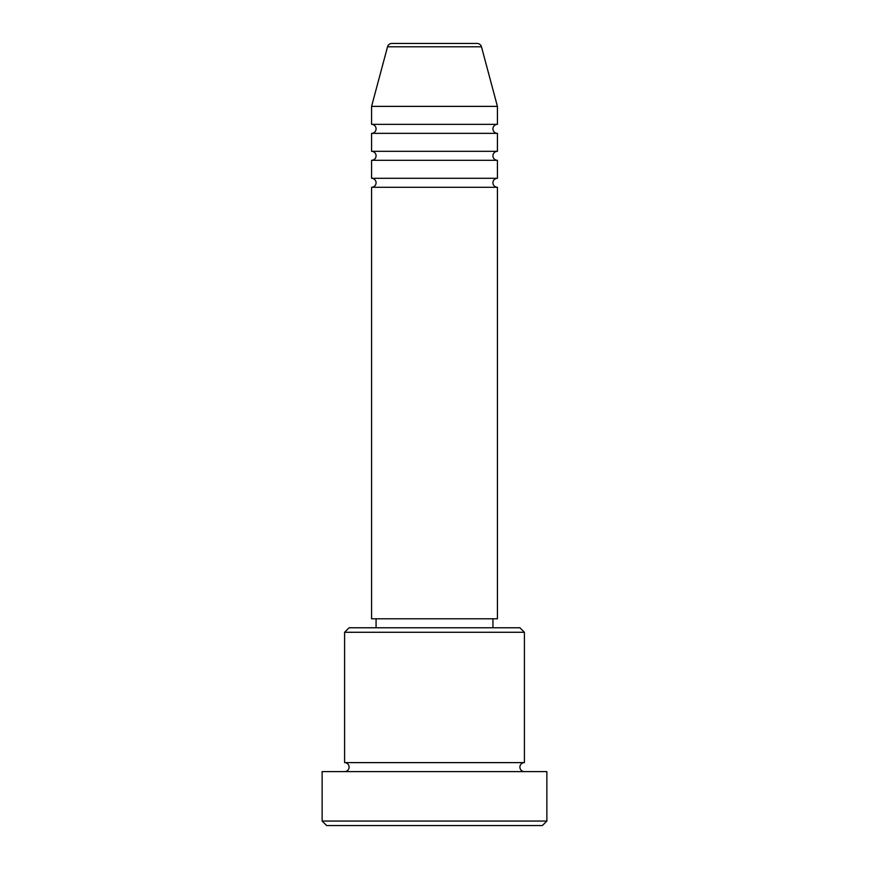 <?xml version="1.0" encoding="UTF-8"?>
<svg xmlns="http://www.w3.org/2000/svg" width="869" height="869" viewBox="0 0 869 869"><rect width="100%" height="100%" fill="white"/><g stroke="black" fill="none" stroke-linecap="round" stroke-linejoin="round"><path stroke-width="1.3" d="M481.459 46.785L387.541 46.785A4.497 4.497 0 0 1 391.886 43.45L477.114 43.45A4.497 4.497 0 0 1 481.459 46.785L497.426 106.376L371.574 106.376L371.574 124.354A4.497 4.497 0 0 1 376.071 128.851A4.497 4.497 0 0 1 371.574 133.348L371.574 151.325A4.497 4.497 0 0 1 376.071 155.823A4.497 4.497 0 0 1 371.574 160.32L371.574 178.297A4.497 4.497 0 0 1 376.071 182.794A4.497 4.497 0 0 1 371.574 187.28L371.574 618.793L497.426 618.793L497.426 187.28L371.574 187.28M497.426 106.376L497.426 124.354A4.497 4.497 0 0 0 492.929 128.851A4.497 4.497 0 0 0 497.426 133.348L497.426 151.325A4.497 4.497 0 0 0 492.929 155.823A4.497 4.497 0 0 0 497.426 160.32L497.426 178.297A4.497 4.497 0 0 0 492.929 182.794A4.497 4.497 0 0 0 497.426 187.28M344.602 632.274L349.099 627.776L519.901 627.776L524.398 632.274L344.602 632.274L344.602 762.624A4.497 4.497 0 0 1 349.099 767.121A4.497 4.497 0 0 1 344.602 771.607M542.375 825.55L326.625 825.55L322.127 821.053L546.873 821.053L542.375 825.55M524.398 632.274L524.398 762.624A4.497 4.497 0 0 0 519.901 767.121A4.497 4.497 0 0 0 524.398 771.607M497.426 160.32L371.574 160.32M497.426 178.297L371.574 178.297M376.071 618.793L376.071 627.776M492.929 618.793L492.929 627.776M524.398 762.624L344.602 762.624M546.873 821.053L546.873 771.607L322.127 771.607L322.127 821.053M387.541 46.785L371.574 106.376M497.426 124.354L371.574 124.354M497.426 133.348L371.574 133.348M497.426 151.325L371.574 151.325"/></g></svg>
